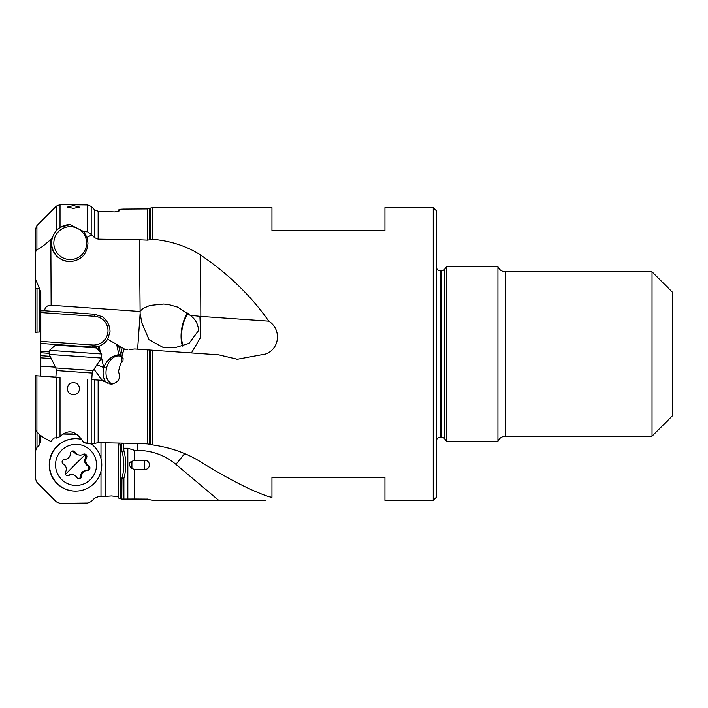 <?xml version="1.0" encoding="UTF-8"?>
<svg xmlns="http://www.w3.org/2000/svg" width="708" height="708" viewBox="0 0 708 708"><rect width="100%" height="100%" fill="white"/><g stroke="black" fill="none" stroke-linecap="round" stroke-linejoin="round"><path stroke-width="1.06" d="M446.598 441.323L497.963 441.323L497.963 266.677L446.598 266.677L444.624 269.208L444.624 438.792L446.598 441.323L446.598 266.677M652.05 271.819L672.6 292.36L672.6 415.64L652.05 436.181L652.05 271.819L505.583 271.819C501.999 271.651 499.459 269.943 497.963 266.677M265.659 207.612L152.574 207.612L152.574 239.277C170.832 240.915 186.832 246.163 200.576 255.004C228.604 274.058 251.331 296.112 268.748 321.166C281.403 328.946 280.182 348.725 265.659 354L237.366 359.248L218.754 354.85L150.406 350.071L150.406 444.491L152.574 444.925C170.832 447.571 186.832 453.209 200.576 461.837C228.604 479.148 251.331 490.75 268.748 496.662L271.961 497.326L271.961 477.272L384.957 477.272L384.957 500.388L433.243 500.388L433.243 207.612L384.957 207.612L384.957 230.728L271.961 230.728L271.961 207.612L265.659 207.612M35.4 288.669L35.4 332.291L37.002 332.185L37.002 288.714L35.4 288.669L35.4 252.163L36.905 249.579C39.152 249.145 43.799 245.747 50.834 239.384L51.126 305.254C47.179 305.298 45.002 307.13 44.577 310.75L94.766 314.264L102.563 316.865C107.572 321.016 110.05 325.99 110.014 331.804L107.678 339.176L124.944 349.327M40.825 295.625L40.825 291.97L35.4 278.802M39.675 288.032L37.002 288.714M40.825 331.91L37.002 332.185M39.223 375.975L40.825 376.09L40.825 291.97M40.825 341.38L92.615 345A14.381 14.381 0 0 0 107.97 331.663A14.381 14.381 0 0 0 94.624 316.308L40.825 312.547L40.825 310.847L44.577 310.75L42.816 310.626M100.996 471.245L100.996 496.697L98.155 496.742L94.607 498.228L91.199 501.574L87.65 503.061L60.03 503.379L56.392 501.892L36.905 482.352L35.4 478.688L35.4 451.217L37.002 447.368L39.223 445.164L40.825 441.305L40.825 435.535M40.825 354L40.825 352.761L49.295 353.354M60.03 436.597L60.03 377.426L35.4 375.709L35.4 429.145L36.905 431.756C39.152 434.907 43.799 438.119 50.834 441.394L51.339 441.58C52.684 438.5 54.366 437.332 56.392 438.093L60.03 436.597C68.437 428.641 76.376 430.712 83.845 442.819L91.721 444.049L98.155 442.677L139.449 443.491M35.4 375.709L37.002 375.815M60.03 377.426L40.825 376.09M98.155 442.677L98.155 380.099L100.996 380.293L94.607 379.851L94.607 443.12M92.199 373.054L56.33 370.549L55.826 367.939L93.067 370.541L92.199 373.054L91.739 379.647L93.544 379.771M54.065 377.01L55.87 377.134L56.33 370.549M102.51 380.683L94.509 369.895L93.544 369.833M55.445 367.169L40.825 366.142M94.509 369.895L94.314 368.691M51.25 358.558L40.825 357.823M49.392 351.947L40.825 351.354M107.678 339.176C105.554 342.53 102.669 344.858 99.04 346.177L92.474 347.053L62.738 344.973L62.72 345.61L62.738 344.973L40.825 343.442M150.406 350.071L134.697 348.973L137.635 349.186L140.131 313.476L139.449 239.782L98.155 239.145L94.607 237.684L91.721 234.923L86.925 237.419L87.969 243.101C87.128 254.314 81.119 260.473 69.933 261.588C58.684 260.473 52.365 254.314 50.958 243.101L51.339 238.897L56.392 230.153L60.03 227.348L60.03 204.621L56.392 206.108L36.905 225.648L35.4 229.312L35.4 252.163M60.03 204.621L87.65 204.939L91.199 206.426L94.607 209.772L98.155 211.258L114.802 211.904L118.785 211.17L119.661 210.55L118.448 209.966L120.634 209.205L122.927 209.09M139.449 239.782L147.547 240.118L152.574 239.277M191.408 352.938L200.762 337.105L199.922 316.334L200.851 316.423L200.576 255.004M199.922 316.334L190.027 315.264L177.699 307.113L168.778 304.599L163.69 304.033L149.963 305.431L143.113 308.387L139.795 311.449L51.126 305.254M268.748 321.166L200.851 316.423M147.547 349.876L149.423 350.009L147.547 349.876L147.547 443.925L150.406 444.491M265.659 500.388L152.574 500.344L150.406 499.857L152.574 500.344M184.682 453.642L175.92 464.36L218.754 500.388M175.92 464.36C164.814 455.209 152.052 450.554 137.635 450.385L134.697 450.385L134.697 460.28L144.813 460.28A4.62 4.611 -90 0 1 149.423 464.899A4.62 4.611 -90 0 1 144.813 469.519L134.697 469.519L134.697 499.016L147.547 499.105L121.811 499.069L121.944 478.077L123.9 478.281A50.79 50.666 90 0 0 123.9 450.969L123.484 443.181M150.406 499.857L147.547 499.043M35.4 429.163L35.4 451.217M100.996 442.73L100.996 458.554M72.526 433.942L64.773 433.942M137.635 450.385L137.467 443.456M134.697 450.385L127.829 448.252L123.9 448.252M139.449 443.5L147.547 443.925M76.951 434.5L63.552 434.057M73.437 382.771C81.429 382.506 81.385 394.967 73.437 394.586C65.455 394.914 65.49 382.453 73.437 382.771M86.925 443.022L83.845 442.819M134.697 348.973L129.537 349.584M121.422 362.726L121.28 359L123.9 349.248L127.829 349.522M123.9 349.248L121.811 357.009L123.121 358.522L122.927 361.416L120.634 363.408L118.448 371.576C120.962 378.426 118.625 382.594 111.448 384.09L100.996 380.293L105.678 381.727M119.475 374.151L119.599 376.904M106.908 382.727L107.74 383.214M109.581 383.878L110.492 384.037M101.067 380.311L105.288 381.32M120.015 365.726L118.448 371.576M121.944 356.531L121.811 357.009M190.027 315.264C195.39 319.051 198.231 324.149 198.55 330.548L189.063 343.389L175.637 347.504L163.008 347.38L149.034 339.716L141.83 322.875L140.131 313.476M182.531 346.07A21.576 9.531 99.6 0 1 181.575 329.565A21.576 9.531 99.6 0 1 187.682 313.104M188.16 313.52A20.55 9.08 -80.4 0 0 181.947 330.238A20.55 9.08 -80.4 0 0 183.16 345.876M112.696 383.993A15.921 10.992 111.4 0 1 106.527 368.133A13.355 9.222 111.4 0 1 120.652 356.301L120.661 355.035L122.528 354.956M96.916 364.832L103.695 367.496C107.005 359.797 112.076 355.531 118.909 354.699L120.661 355.035L118.599 345.584M97.961 349.619L98.863 346.23M107.713 339.114A16.434 16.434 0 0 1 106.704 340.601A16.434 16.434 0 0 0 107.713 339.114M51.339 238.897L50.834 239.384M60.03 227.348L70.039 224.613L83.845 231.631L87.65 231.817L91.721 234.923M73.437 205.559L79.491 207.099L73.437 208.347L67.375 207.09L73.437 205.559M86.925 237.419L83.845 231.631M86.615 243.101A16.434 16.399 90 0 1 70.225 259.535A16.434 16.399 90 0 1 53.826 243.101A16.434 16.399 90 0 1 70.225 226.666A16.434 16.399 90 0 1 86.615 243.101M147.547 240.118L147.547 208.895L123.121 209.072M118.448 211.276L118.448 209.966M134.697 469.519L131.953 468.484C128.352 465.094 128.352 462.705 131.953 461.324L134.697 460.28M134.697 499.016L121.811 499.069M122.838 443.164L121.28 444.314L121.909 451.173C124.431 460.067 124.466 468.97 121.997 477.891L123.9 478.281L123.9 499.025M121.811 498.866L118.448 498.034L118.448 444.836L119.298 443.093M118.448 496.724L111.448 495.945L100.996 496.697M105.439 442.819L105.439 496.476M118.448 444.836L120.015 445.111L121.926 443.146M121.28 444.314L120.634 444.651L120.634 498.795M120.634 444.651L120.015 445.111M121.909 451.173L123.9 450.969M433.243 500.388L436.323 497.308L436.323 210.692L433.243 207.612M444.624 438.792A4.106 4.106 0 0 0 441.385 437.208L440.438 437.208A4.106 4.106 0 0 0 436.323 441.323M436.323 266.677A4.106 4.106 0 0 0 440.438 270.792L441.385 270.792A4.106 4.106 0 0 0 444.624 269.208M91.288 443.916A26.196 26.134 -90 0 1 75.641 491.095L75.358 491.095A26.196 26.134 90 0 1 56.879 446.376A26.196 26.134 -90 0 1 75.358 438.703L75.641 438.703A26.196 26.134 -90 0 1 81.827 439.447M75.641 491.095A26.196 26.134 -90 0 1 57.162 446.376A26.196 26.134 -90 0 1 75.641 438.703M90.527 479.431A20.55 20.497 -90 0 1 61.543 479.431A20.55 20.497 -90 0 1 61.543 450.368A20.55 20.497 -90 0 1 90.527 450.368A20.55 20.497 -90 0 1 90.527 479.431M89.208 469.74A2.513 2.513 90 0 0 88.686 465.784A5.841 5.823 -90 0 1 86.553 457.793A2.513 2.513 90 0 0 83.119 454.35A5.841 5.823 -90 0 1 75.154 452.217A2.513 2.513 90 0 0 70.464 453.474A5.841 5.823 -90 0 1 64.64 459.324L64.632 459.324A2.513 2.513 90 0 0 63.375 464.023A5.841 5.823 -90 0 1 65.517 472.006A2.513 2.513 90 0 0 68.942 475.449A5.841 5.823 -90 0 1 76.915 477.581A2.513 2.513 90 0 0 81.597 476.325A5.841 5.823 -90 0 1 87.42 470.484A2.513 2.513 90 0 0 89.208 469.74M87.42 470.484A5.841 5.823 -90 0 1 87.429 470.484L86.358 470.484L88.199 469.74C89.314 468.183 89.128 466.864 87.624 465.784L88.686 465.784M83.871 454.067L85.155 454.748L85.491 457.793C83.933 461.032 84.641 463.696 87.624 465.784M87.411 470.484L86.367 470.484C82.748 470.829 80.8 472.785 80.535 476.325L79.854 478.112L78.588 478.794M71.862 474.661L69.729 474.749L67.88 475.449L68.942 475.449M67.163 475.732L67.88 475.449M72.473 451.005L76.73 454.651L80.199 455.138M101.483 358.053L49.224 354.407L49.507 350.345L101.775 354L101.483 358.053L93.067 370.541M101.775 354L96.527 347.973L90.527 347.548L55.534 345.106L49.507 350.345M497.963 441.323C499.459 438.057 501.999 436.349 505.583 436.181L505.583 271.819M39.223 332.025L39.223 288.085M50.162 356.328L40.825 355.681M92.615 345L92.474 347.053M94.624 316.308L94.766 314.264M152.574 207.612L150.406 208.09L150.406 239.543M152.574 444.925L152.574 350.23M56.392 438.093L56.392 377.178M36.905 375.815L36.905 431.756M87.65 443.066L87.65 379.364M91.199 443.872L91.199 379.612M105.457 381.506A17.974 12.408 111.4 0 1 103.695 367.496L106.527 368.133M122.457 354.62L120.741 346.752M120.652 356.301A13.355 9.222 111.4 0 1 122.041 356.168M99.04 346.177L100.403 352.434M101.518 357.549L103.695 367.496M118.909 354.699L116.599 344.15M56.392 230.153L56.392 206.108M36.905 225.648L36.905 249.579M87.65 231.817L87.65 204.939M70.004 261.588A18.488 18.443 90 0 1 51.631 243.101A18.488 18.443 90 0 1 70.057 224.613M91.199 234.18L91.199 206.426M94.607 237.684L94.607 209.772M98.155 211.258L98.155 239.145M147.547 208.895L149.715 208.417L149.715 239.808M149.715 350.026L149.715 444.305M127.829 448.252L127.829 499.034M149.715 499.529L147.547 499.105M144.813 469.519A7.708 0.54 90 0 1 144.813 460.28M131.953 461.324A7.708 0.54 -90 0 0 131.953 468.484M37.002 447.368L37.002 431.871M39.223 445.164L39.223 434.137M440.438 437.208L440.438 270.792M441.385 437.208L441.385 270.792M86.553 457.793L85.491 457.793M80.535 476.325L81.597 476.325M74.092 452.217L75.154 452.217M85.155 454.748A28.701 1.416 -44.9 0 0 74.765 464.899A28.701 1.416 -44.9 0 0 65.472 474.449M652.05 436.181L505.583 436.181M236.419 359.177L237.366 359.248M206.541 500.388L152.574 500.388M149.715 208.417L150.406 208.09M149.715 499.582L150.406 499.91M55.826 367.939L49.224 354.407"/></g></svg>

